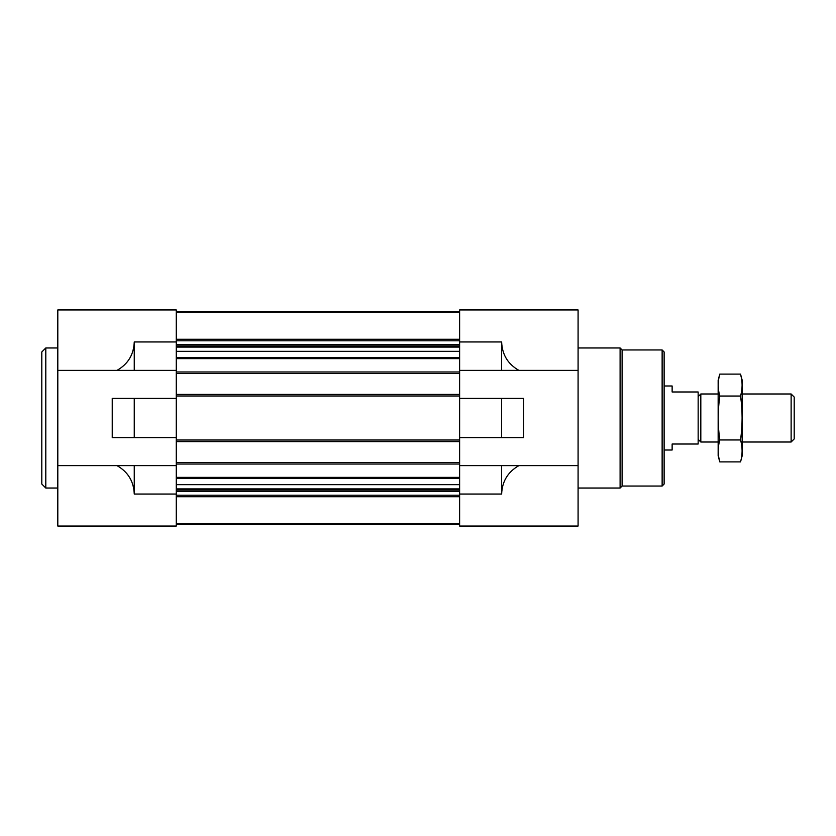 <?xml version="1.0" encoding="UTF-8"?>
<svg xmlns="http://www.w3.org/2000/svg" width="836" height="836" viewBox="0 0 836 836"><rect width="100%" height="100%" fill="white"/><g stroke="black" fill="none" stroke-linecap="round" stroke-linejoin="round"><path stroke-width="1.25" d="M459.622 370.379L578.084 370.379L578.084 309.947L459.622 309.947L459.622 373.577L176.271 373.577L176.271 309.947L57.809 309.947L57.809 526.053L176.271 526.053L176.271 465.621L116.988 465.621C128.002 471.901 133.76 481.369 134.251 494.045L134.251 465.621M134.251 437.615L176.271 437.615L176.271 398.385L112.233 398.385L112.233 437.615L134.251 437.615L134.251 398.385M57.809 370.379L134.251 370.379L134.251 341.955C133.76 354.631 128.002 364.099 116.988 370.379M57.809 465.621L116.988 465.621M501.642 437.615L459.622 437.615L459.622 398.385L501.642 398.385L501.642 437.615L523.66 437.615L523.66 398.385L501.642 398.385M501.642 494.045L501.642 465.621L518.905 465.621C507.891 471.901 502.133 481.369 501.642 494.045L459.622 494.045L459.622 526.053L578.084 526.053L578.084 370.379M459.622 494.045L459.622 465.621L501.642 465.621M518.905 370.379C507.891 364.099 502.133 354.631 501.642 341.955L459.622 341.955M518.905 465.621L578.084 465.621M501.642 370.379L501.642 341.955M459.622 373.577L459.622 398.385M459.622 437.615L459.622 465.621M176.271 311.943L459.622 311.943M176.271 373.577L176.271 394.383L459.622 394.383M176.271 394.383L176.271 398.385M459.622 441.617L176.271 441.617L176.271 437.615M176.271 441.617L176.271 462.423L459.622 462.423M176.271 462.423L176.271 465.621M176.271 524.057L459.622 524.057M134.251 370.379L176.271 370.379M662.133 349.96L662.133 486.04L664.129 484.034L664.129 351.966L662.133 349.96L622.109 349.96L620.103 347.964L578.084 347.964M662.133 486.04L622.109 486.04L622.109 349.96M622.109 486.04L620.103 488.036L620.103 347.964M57.809 488.036L45.802 488.036L45.802 347.964L57.809 347.964M45.802 488.036L41.8 484.034L41.8 351.966L45.802 347.964M664.129 385.981L672.134 385.981L672.134 391.99L698.154 391.99L698.154 444.01L672.134 444.01L672.134 450.019L664.129 450.019M698.154 439.339L700.819 442.014L700.819 393.986L698.154 396.661M791.128 393.986L791.128 442.014L794.2 438.942L794.2 397.058L791.128 393.986L742.169 393.986M740.539 461.9L742.169 455.819L742.169 380.181L740.539 374.1C742.619 381.415 742.619 388.73 740.539 396.045C742.619 410.497 742.619 425.127 740.539 439.955C742.619 447.27 742.619 454.585 740.539 461.9L719.786 461.9C717.716 454.585 717.716 447.27 719.786 439.955C717.716 425.503 717.716 410.873 719.786 396.045C717.716 388.73 717.716 381.415 719.786 374.1L740.539 374.1L741.522 378.489M718.814 457.511L719.786 461.9L718.155 455.819L718.155 380.181L719.786 374.1M740.539 439.955L719.786 439.955M740.539 396.045L719.786 396.045M176.271 494.045L134.251 494.045M176.271 341.955L134.251 341.955M176.271 312.068L459.622 312.068M176.271 339.259L459.622 339.259M176.271 340.795L459.622 340.795M176.271 344.651L459.622 344.651M176.271 346.041L459.622 346.041M176.271 347.076L459.622 347.076M176.271 351.319L459.622 351.319M176.271 357.495L459.622 357.495M176.271 358.634L459.622 358.634M176.271 371.978L459.622 371.978M176.271 395.992L459.622 395.992M176.271 440.008L459.622 440.008M176.271 464.022L459.622 464.022M176.271 477.366L459.622 477.366M176.271 478.505L459.622 478.505M176.271 484.681L459.622 484.681M176.271 488.924L459.622 488.924M176.271 489.959L459.622 489.959M176.271 491.349L459.622 491.349M176.271 495.205L459.622 495.205M176.271 496.741L459.622 496.741M176.271 523.932L459.622 523.932M176.271 312.058L459.622 312.058M176.271 523.942L459.622 523.942M620.103 488.036L578.084 488.036M718.155 393.986L700.819 393.986M791.128 442.014L742.169 442.014M718.155 442.014L700.819 442.014"/></g></svg>
